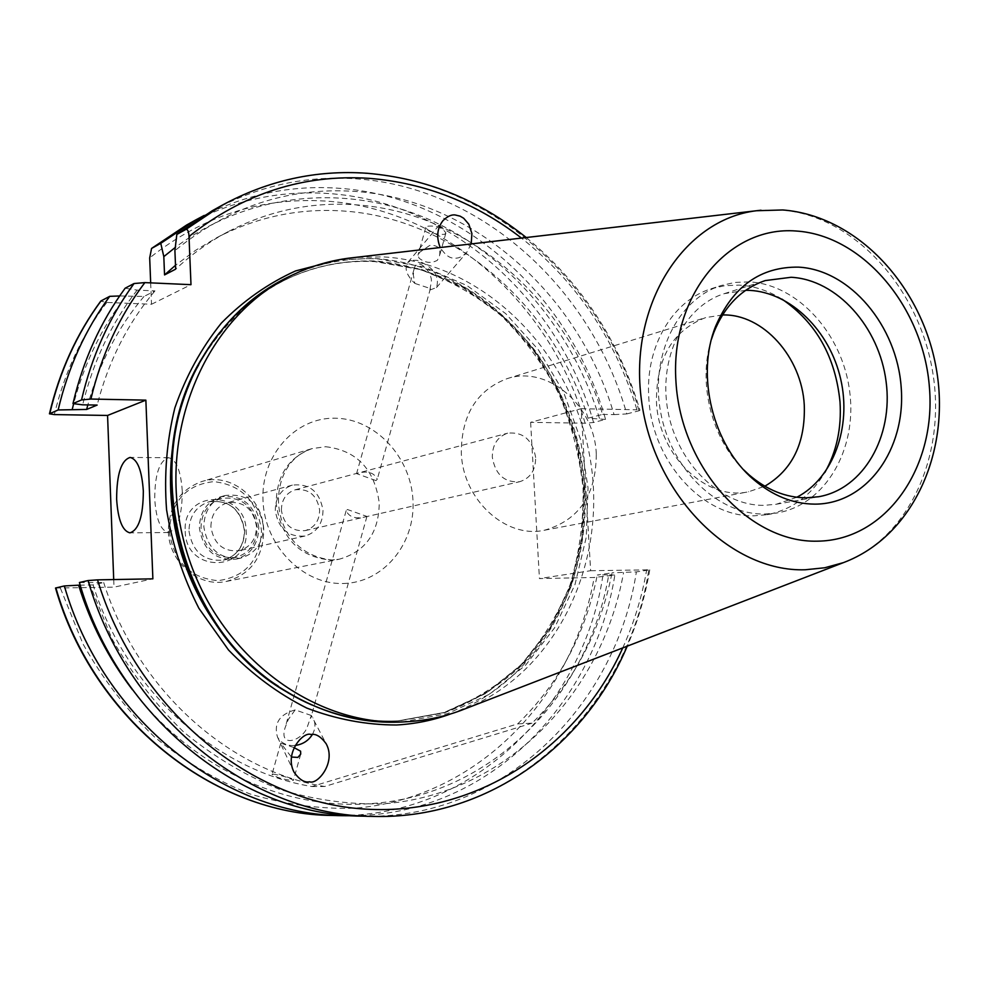 <?xml version="1.0" encoding="UTF-8"?>
<svg xmlns="http://www.w3.org/2000/svg" width="989" height="989" viewBox="0 0 989 989"><rect width="100%" height="100%" fill="white"/><g stroke="black" fill="none" stroke-linecap="round" stroke-linejoin="round"><path stroke-width="0.74" stroke-dasharray="4.95 3.71" d="M375.993 480.592L356.572 473.62L357.561 473.249C367.636 470.579 374.213 472.594 377.279 479.282L375.993 480.592M535.655 457.511C532.502 439.771 523.181 431.661 507.654 433.17C497.479 436.73 492.361 444.716 492.312 457.165C495.328 474.596 504.452 482.78 519.658 481.717C530.265 478.342 535.605 470.269 535.655 457.511M281.383 510.188C281.556 499.705 286.142 492.905 295.155 489.802C308.865 488.356 317.012 495.093 319.62 510.027C319.435 520.795 314.638 527.656 305.23 530.599C291.817 531.649 283.855 524.838 281.383 510.188M210.904 526.778C211.152 514.49 216.628 506.479 227.322 502.758C243.739 500.929 253.468 508.828 256.522 526.432C256.262 539.153 250.477 547.251 239.177 550.725C223.205 551.961 213.785 543.975 210.904 526.778M275.263 510.534C275.474 497.492 281.173 489.023 292.373 485.117C309.532 483.238 319.744 491.644 323.007 510.336C322.785 523.824 316.764 532.403 304.958 536.05C288.244 537.299 278.342 528.781 275.263 510.534M182.273 490.989C180.789 470.603 176.24 459.514 168.649 457.722C159.452 460.54 154.803 474.337 154.729 499.124C156.138 519.534 160.725 530.673 168.464 532.515C177.55 529.745 182.161 515.899 182.273 490.989M414.836 283.398L428.769 288.009L429.856 290.037L431.13 282.78C433.775 273.755 417.049 254.643 414.032 269.305L413.328 274.88L414.836 283.398C406.516 275.301 404.155 268.353 407.728 262.542L442.689 220.967M471.197 243.937L466.585 252.665C462.061 256.88 458.031 258.685 454.495 258.067C449.884 258.549 445.137 255.038 440.229 247.547M429.708 245.433L419.657 252.331L418.001 255.174L419.027 258.092C424.961 262.938 431.08 263.68 437.385 260.292L439.425 256.188C441.057 248.412 437.818 244.827 429.708 245.433M429.856 290.037L436.47 287.576C439.994 276.154 433.553 267.067 417.16 260.305L411.647 260.305L407.728 262.542M444.63 234.319L445.878 233.033C442.59 227.581 436.297 225.331 426.988 226.283L425.789 227.495C429.127 232.6 435.407 234.875 444.63 234.319M311.325 715.492L295.155 709.892L288.343 719.46L285.228 727.335C277.897 749.303 303.796 740.304 307.579 726.087L311.325 715.492L326.098 743.654M293.993 747.585L280.777 743.147L291.396 757.042M295.155 709.892C279.479 714.379 273.594 723.416 277.464 736.99C280.505 742.331 285.425 745.199 292.237 745.595L295.068 745.483M312.376 734.493C315.553 728.732 315.775 723.206 313.031 717.927M272.989 774.09C282.211 775.599 289.023 777.663 293.436 780.272L292.41 780.544C283.064 779.431 276.252 777.391 271.987 774.424L272.989 774.09M782.015 299.16C768.342 290.63 754.038 285.945 739.08 285.104L724.925 285.66L711.165 288.763C672.433 300.607 645.174 346.941 648.809 397.64C651.541 461.035 703.179 517.717 754.31 515.801L767.007 514.688C791.645 509.904 810.931 495.835 824.851 472.495M722.514 314.972L705.639 317.605C672.569 330.4 656.177 358.513 656.461 401.917C658.587 455.657 706.48 501.386 748.673 491.743L764.843 486.205M596.28 454.038C594.686 405.391 547.609 364.842 506.961 378.7C476.673 390.321 461.455 415.021 461.307 452.826C462.691 499.569 505.75 538.956 544.407 530.24C578.886 520.375 596.169 494.97 596.28 454.038M745.681 290.296L724.245 293.671C683.708 306.194 657.932 358.55 667.971 411.3C677.601 464.101 721.018 505.886 763.953 505.354L776.291 504.254L796.825 497.257M764.534 514.045L777.28 512.92C825.197 504.823 857.228 449.538 849.749 391.941C842.813 334.307 797.9 284.263 749.106 281.877L734.901 282.421L721.08 285.537C677.453 299.271 649.785 355.855 660.751 412.796C671.296 469.8 718.249 514.725 764.534 514.045M402.029 721.982L447.733 713.564L489.592 694.154L525.715 665.053L554.545 627.904L574.98 584.598L586.267 537.212L588.047 487.886L580.358 438.795L563.545 392.04L538.313 349.673L505.676 313.6L466.969 285.537L423.836 266.943L378.194 258.945C348.116 257.412 319.15 262.938 291.31 275.523M465.918 708.507C558.253 670.839 609.335 559.453 589.444 454.532C570.159 349.476 482.459 262.357 382.928 256.868L354.458 257.523M352.566 815.752L367.821 815.109C494.179 806.789 594.797 701.114 614.849 575.104L594.166 577.477L539.425 578.577L590.631 570.715L581.136 408.692L530.623 422.328L585.105 423.218L593.573 422.488L605.565 419.398C570.418 295.13 460.886 195.797 337.608 188.182C291.273 185.091 246.805 194.178 204.191 215.429M132.402 689.692C192.051 768.107 284.647 810.275 370.183 803.649C491.212 795.997 588.319 695.613 608.754 574.794L614.849 575.104M605.565 419.398L588.047 418.199C553.741 305.688 453.259 217.234 341.539 210.904C298.023 208.246 256.435 217.172 216.764 237.681L195.55 250.341L175.51 265.287M588.047 418.199L602.573 414.391C567.933 300.73 466.697 211.25 354.087 204.698C310.237 201.941 268.303 210.904 228.311 231.574C209.396 241.576 191.841 254.111 175.659 269.156M602.573 414.391L614.07 414.614C578.911 294.265 472.557 198.616 353.432 191.31C287.861 187.242 228.348 207.022 174.905 250.65M614.07 414.614L626.791 413.921C591.15 287.824 480.444 186.834 355.731 178.811C305.601 175.374 257.82 185.994 212.363 210.682M626.791 413.921L639.018 410.769L639.97 410.25L636.953 409.792C615.554 339.66 577.069 282.421 521.475 238.089M168.34 531.278C168.798 562.172 198.777 587.775 226.345 581.421C250.674 574.485 263.136 557.512 263.742 530.475C263.222 498.258 230.425 472.05 201.669 481.581C179.961 489.629 168.859 506.195 168.34 531.278M169.329 531.427C173.631 561.616 189.839 578.021 217.963 580.667C245.507 576.921 260.02 560.256 261.504 530.66C257.412 501.176 241.514 484.833 213.797 481.631C186.043 484.684 171.221 501.275 169.329 531.427M257.189 527.508C253.407 505.787 241.39 496.107 221.116 498.444C208.024 503.067 201.323 512.895 201.027 527.941C204.538 549.031 216.097 558.872 235.703 557.437C249.698 553.197 256.856 543.221 257.189 527.508M263.42 526.383C259.39 503.302 246.62 493.017 225.109 495.526C211.25 500.434 204.154 510.868 203.845 526.828C207.566 549.204 219.818 559.65 240.587 558.155C255.459 553.679 263.074 543.085 263.42 526.383M258.784 527.496C254.766 504.514 242.045 494.277 220.596 496.787C206.788 501.683 199.716 512.067 199.395 527.953C203.104 550.23 215.305 560.627 236.012 559.144C250.835 554.681 258.426 544.135 258.784 527.496M365.918 516.753L366.931 516.443L347.374 509.496L346.138 510.732C349.228 517.259 355.83 519.262 365.918 516.753M55.52 588.035L113.995 587.157L152.875 578.837M113.71 579.566L113.995 587.157M150.674 282.866L151.515 304.253L106.812 302.449L100.742 301.138M530.623 422.328L539.425 578.577M79.404 582.521L103.697 582.546L93.053 584.907C126.32 690.582 216.418 770.888 311.881 786.527L517.742 723.874L532.02 723.182C573.595 682.373 600.249 632.243 612.006 572.816L597.282 575.017L608.754 574.794M517.742 723.874C559.045 683.473 585.562 633.862 597.282 575.017M311.881 786.527L324.602 786.515L532.02 723.182M103.697 582.546C137.335 689.457 228.323 770.703 324.602 786.515M590.631 570.715L649.748 569.825L636.372 571.914L612.006 572.816M581.136 408.692L636.953 409.792M362.011 816.148C500.31 820.487 615.356 708.408 636.372 571.914M89.109 582.83L111.98 638.82C131.871 673.818 155.78 704.897 183.707 732.045C213.439 756.449 245.309 775.537 279.306 789.309C313.933 799.841 348.623 804.675 383.386 803.822C505.255 794.711 601.98 694.575 623.552 572.594M93.053 584.907L80.208 585.154M599.47 418.396C572.446 329.807 508.482 254.074 427.025 218.581C345.569 183.657 249.154 192.15 175.288 247.423M119.657 295.958L144.011 296.44L154.964 290.89L137.125 290.123L125.146 288.219M137.125 290.123C111.386 323.193 93.226 361.43 82.643 404.822M154.964 290.89C127.68 323.218 108.407 361.282 97.145 405.082M144.011 296.44C117.951 327.272 99.221 363.42 87.823 404.909M126.332 295.699C101.941 326.976 84.386 362.975 73.656 403.685M711.487 339.19C697.492 382.113 711.412 438.461 743.802 469.923M151.515 304.253L190.988 284.671M325.641 446.707C356.782 450.428 374.646 469.231 379.257 503.129C378.787 532.972 365.448 551.664 339.227 559.218L330.981 560.083C299.308 557.104 281.037 538.201 276.166 503.389C276.574 475.622 288.479 457.375 311.906 448.647L325.641 446.707M343.183 583.498C383.448 582.88 415.491 543.777 412.969 500.409C411.016 457.054 375.276 418.681 335.32 418.211C295.328 417.086 260.725 455.583 263 500.694C264.656 545.804 302.968 584.796 343.183 583.498M450.7 713.91C545.916 678.813 600.36 566.697 581.52 460.033C563.359 353.234 474.584 263.952 373.372 258.426L338.473 259.835M311.856 704.984C340.216 717.013 368.984 722.291 398.159 720.833L444.16 712.488L485.747 693.264L521.623 664.423L550.292 627.57L570.604 584.623L581.841 537.596L583.634 488.653L576.018 439.932L559.341 393.535L534.283 351.503L501.88 315.714L463.458 287.873L420.634 269.441L375.326 261.541C345.544 260.033 316.888 265.497 289.332 277.921C262.604 290.21 239.412 308.383 219.768 332.403M291.285 694.439C325.913 713.798 361.714 722.588 398.691 720.808L444.716 712.451L486.304 693.227L522.192 664.373L550.861 627.508L571.185 584.536L582.422 537.497L584.215 488.529L576.599 439.784L559.91 393.375L534.851 351.318L502.437 315.516L464.002 287.663L421.166 269.231L375.832 261.306C346.051 259.81 317.382 265.275 289.814 277.699C256.015 293.325 228.236 317.865 206.491 351.33M278.329 686.242L284.869 690.47C321.425 712.649 359.526 722.798 399.173 720.919L444.679 712.723C473.57 701.782 499.482 685.797 522.439 664.781C543.196 641.354 559.613 614.725 571.667 584.907C580.988 553.865 585.389 521.821 584.87 488.751C580.296 438.374 563.854 392.534 535.543 351.231C515.046 325.814 491.397 304.538 464.607 287.416C436.47 273.112 407.023 264.298 376.277 260.985C303.326 258.933 245.457 291.223 202.658 357.82L198.826 364.607M843.394 562.642C910.028 538.214 947.462 452.48 932.17 369.045C917.396 285.512 852.135 215.009 780.754 209.977L760.974 210.224M585.105 423.218C550.539 303.339 444.222 208.024 324.973 201.039C260.861 197.207 202.436 216.158 149.685 257.894M593.573 422.488C558.711 299.259 449.859 200.866 327.384 193.461C278.144 190.259 231.228 200.779 186.624 225.022M639.018 410.769C603.08 283.62 491.694 181.667 366.177 173.421C315.726 169.885 267.623 180.542 221.87 205.391M188.973 531.006C192.447 551.85 203.895 561.554 223.329 560.133C237.199 555.942 244.308 546.076 244.642 530.537C240.908 509.063 228.991 499.494 208.914 501.831C195.933 506.405 189.295 516.122 188.973 531.006M185.215 531.303C185.672 573.756 249.648 572.495 246.137 530.784C246.001 489.147 182.26 488.962 185.215 531.303M60.44 588.245L83.002 643.975C102.72 678.837 126.493 709.793 154.321 736.83C183.979 761.134 215.787 780.148 249.772 793.87C284.387 804.341 319.088 809.15 353.877 808.26C475.87 799.087 572.816 699.038 594.166 577.477M106.812 302.449C82.025 335.011 64.545 372.396 54.346 414.589M622.761 647.906C633.986 623.058 641.96 596.985 646.719 569.676M372.878 816.407C512.129 820.771 627.731 707.691 648.759 570.072M332.551 815.455C468.267 819.733 581.742 710.337 602.709 576.896M295.155 489.802L507.654 433.17M292.373 485.117L227.322 502.758M226.345 581.421L339.227 559.218L331.871 559.997C265.386 552.678 263.779 463.445 311.906 448.647L201.669 481.581M168.649 457.722L130.128 457.425M445.878 233.033L439.425 256.188M300.73 754.075L293.436 780.272M506.961 378.7L705.639 317.605M776.291 504.254L818.719 496.725M767.007 514.688L777.28 512.92M203.425 356.386L202.658 357.82C224.75 321.079 253.802 294.363 289.814 277.699L289.332 277.921C316.752 265.559 345.285 260.119 374.918 261.615L420.115 269.502C449.426 280.011 476.475 295.414 501.25 315.714C524.232 338.411 543.381 364.36 558.723 393.573C571.555 424.096 579.678 455.83 583.077 488.776C583.646 521.796 579.319 553.791 570.084 584.783C558.13 614.565 541.836 641.144 521.215 664.534C498.431 685.538 472.693 701.522 444.012 712.5L398.703 720.808C359.267 722.687 321.326 712.575 284.869 690.47L286.217 691.385M526.247 237.533C581.05 282.718 618.966 340.29 639.97 410.25M235.703 557.437L223.329 560.133C236.989 556.053 244.011 546.225 244.407 530.648C240.574 509.063 228.731 499.457 208.914 501.831L221.116 498.444M220.596 496.787L225.109 495.526M366.931 516.443L310.769 718.039M430.425 288.491L377.279 479.282M414.032 269.305L356.572 473.62M346.138 510.732L285.228 727.335M236.012 559.144L240.587 558.155M649.748 569.825C645.248 596.367 637.744 621.821 627.236 646.176M216.764 237.681L228.311 231.574M711.165 288.763L721.08 285.537M724.245 293.671L765.301 280.567M544.407 530.24L748.673 491.743M280.777 743.147L271.987 774.424M277.464 736.99L293.325 770.666M425.789 227.495L418.001 255.174M436.47 287.576L466.585 252.665M168.464 532.515L129.93 532.848M304.958 536.05L239.177 550.725M305.23 530.599L519.658 481.717"/><path stroke-width="1.48" d="M143.331 490.977C141.884 470.418 137.496 459.242 130.128 457.425C121.214 460.281 116.714 474.188 116.628 499.173C118 519.757 122.438 530.982 129.93 532.848C138.744 530.055 143.207 516.097 143.331 490.977M440.229 247.547C436.161 237.273 437.089 228.298 442.998 220.609C447.634 216.195 451.763 214.341 455.385 215.021L460.132 216.158L463.693 218.26L468.823 224.231L471.901 233.54L471.197 243.937M310.954 734.506C315.825 733.504 320.869 736.558 326.098 743.654C336.594 762.358 317.382 785.142 309.594 781.78C304.513 782.905 299.308 779.653 293.968 772.038C284.103 752.814 303.45 731.205 310.954 734.506M291.396 757.042L297.899 757.401L300.73 754.075L300.582 751.183L293.993 747.585M295.068 745.483C302.634 744.457 308.395 740.798 312.376 734.493M824.851 472.495C836.607 451.676 841.664 428.175 840.02 401.967C835.495 356.819 816.16 322.55 782.015 299.16M764.843 486.205C792.374 469.985 805.516 442.961 804.28 405.119C801.844 357.165 762.939 313.575 722.514 314.972M743.802 469.923L749.019 474.807C766.772 489.975 785.822 497.652 806.196 497.838L818.719 496.725C863.607 488.9 893.401 436.433 886.119 381.766C879.32 327.05 836.929 279.59 791.113 277.279L765.301 280.567C741.812 288.528 724.653 305.811 713.835 332.44L711.487 339.19M796.825 497.257C833.294 478.317 851.776 427.112 840.687 379.084C829.82 331.006 790.866 292.398 749.662 290.383L745.681 290.296M354.458 257.523L348.487 258.216C330.289 260.639 312.734 265.72 295.785 273.459L291.31 275.523C254.964 292.41 225.665 319.36 203.425 356.386C137.644 461.072 179.244 629.4 286.217 691.385C323.02 713.712 361.381 723.923 401.287 722.019L402.029 721.982M295.785 273.459C207.962 312.697 155.805 429.078 183.237 538.881C209.928 648.871 310.187 727.756 406.207 721.76L406.578 721.735C425.171 720.684 443.084 717 460.305 710.671L465.918 708.507M814.899 504.13C866.908 504.18 906.109 449.179 901.202 387.54C897.023 325.888 850.157 269.836 798.605 267.141C760.652 266.585 732.997 286.278 715.64 326.246C695.675 375.499 712.896 445.161 753.494 479.442C772.582 495.749 793.042 503.982 814.899 504.13M88.095 580.543C127.42 717.705 252.158 815.9 372.878 816.407L362.011 816.148C242.095 815.641 118.371 718.36 79.404 582.521L88.095 580.543L97.528 579.863L152.875 578.837L145.865 400.137L107.566 415.454L113.71 579.566M107.566 415.454L54.346 414.589L49.45 413.81L58.153 409.953L86.649 409.446L97.145 405.082L82.643 404.822L72.976 403.599L81.543 399.927L90.889 399.049L145.865 400.137M204.191 215.429L195.896 219.855L160.774 243.319L151.564 248.437L149.685 257.894L150.674 282.866M72.976 403.599C83.088 360.379 100.47 321.919 125.146 288.219L134.047 283.534L144.851 282.607L190.988 284.671L188.998 236.495C188.788 231.747 187.811 229.361 186.08 229.324L176.821 234.442L174.905 250.65L175.659 269.156L164.545 274.917L163.815 256.621L160.774 243.319M526.247 237.533C478.899 199.679 425.814 178.255 366.981 173.26C316.233 169.7 267.871 180.406 221.87 205.391L212.363 210.682L176.821 234.442M175.51 265.287L164.545 274.917M80.208 585.154L78.601 585.191C90.605 623.626 108.543 658.464 132.402 689.692M175.288 247.423L163.815 256.621M78.601 585.191L64.347 585.945C102.671 719.51 224.664 815.171 343.171 815.702L352.566 815.752M64.347 585.945L55.52 588.035C93.436 720.004 214.341 814.849 332.551 815.455L343.171 815.702M87.823 404.909L86.649 409.446M73.656 403.685L72.284 409.199M58.153 409.953C68.142 367.426 85.338 329.547 109.717 296.341L119.657 295.958M109.717 296.341L101.026 300.916C76.808 333.849 59.736 371.382 49.796 413.538M49.45 413.81C59.389 371.679 76.487 334.121 100.742 301.138L101.026 300.916M338.473 259.835L295.563 270.937C268.13 283.373 243.393 300.755 221.351 323.094C201.41 347.955 185.92 376.203 174.868 407.864C166.745 440.847 163.976 474.794 166.56 509.706C172.271 544.37 183.052 577.23 198.888 608.297L228.508 649.996C251.985 674.275 278.07 693.635 306.775 708.075C336.334 719.337 366.264 724.974 396.54 724.986C415.281 723.948 433.33 720.264 450.7 713.91M219.768 332.403C176.351 386.167 159.538 466.252 177.76 540.464C196.205 614.614 248.387 677.65 311.856 704.984M206.491 351.33C134.096 456.856 178.069 634.777 291.285 694.439M198.826 364.607C140.166 466.61 178.898 623.317 278.329 686.242M760.974 210.224L756.424 210.744C683.411 219.484 628.534 305.329 641.428 400.063C653.445 494.859 730.537 572.297 805.256 569.763L824.702 567.773L843.394 562.642C914.083 536.075 950.973 450.082 936.224 368.229C921.773 286.204 857.859 215.899 782.831 209.965L756.424 210.744L348.487 258.216M796.12 231.018C728.708 225.541 670.109 295.34 675.944 381.531C680.753 467.686 749.415 543.134 817.446 541.168C885.588 540.476 935.965 468.279 929.487 388.294C923.936 308.296 863.508 235.234 796.12 231.018M521.475 238.089C475.894 202.869 425.208 182.953 369.392 178.354C303.462 174.015 243.331 193.399 188.998 236.495M144.851 282.607C119.335 316.356 101.348 355.175 90.889 399.049M97.528 579.863C136.049 706.789 246.941 799.508 360.021 808.73C473.397 818.126 576.735 749.761 622.761 647.906M221.87 205.391L186.08 229.324M55.879 587.874C93.844 720.153 214.848 814.911 332.551 815.455M151.564 248.437L186.624 225.022L151.737 248.326M134.047 283.534C109.21 317.518 91.705 356.312 81.543 399.927M627.236 646.176C584.276 747.659 484.659 819.56 372.878 816.407M186.624 225.022L195.896 219.855M749.019 474.807L753.494 479.442M713.835 332.44L715.64 326.246M843.394 562.642L460.305 710.671M401.658 722.007L406.578 721.735M293.325 770.666L293.968 772.038"/></g></svg>

